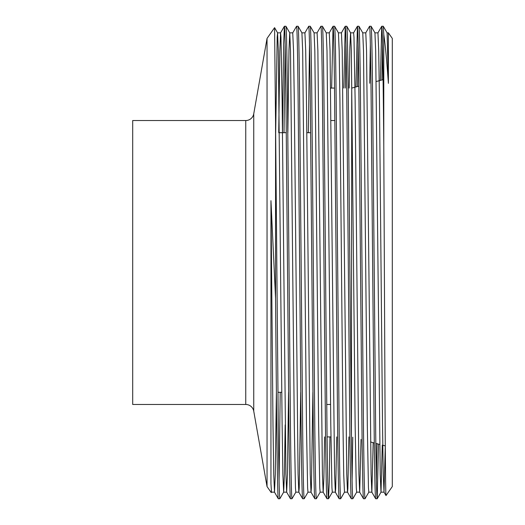 <?xml version="1.0" encoding="UTF-8"?>
<svg xmlns="http://www.w3.org/2000/svg" width="525" height="525" viewBox="0 0 525 525"><rect width="100%" height="100%" fill="white"/><g stroke="black" fill="none" stroke-linecap="round" stroke-linejoin="round"><path stroke-width="0.79" d="M281.767 392.3L277.928 392.3M310.649 132.7L306.81 132.7M286.309 132.7L279.425 132.7M334.865 120.527L331.019 120.527M330.573 404.473L326.727 404.473M358.831 86.179L351.737 88.082L351.415 436.918M330.94 436.918L327.075 436.918M334.517 88.082L330.652 88.082M376.202 81.526L383.086 79.682M370.552 441.965L374.305 442.969M375.828 443.376L379.713 444.419M382.764 445.233L385.291 445.909M245.752 404.473L245.752 120.527L132.7 120.527L132.7 404.473L245.752 404.473A8.111 8.111 0 0 1 253.746 411.173L267.041 486.583L267.041 38.417L274.582 27.667L275.559 122.653L275.559 298.252L270.952 200.655L270.952 483.676L271.497 492.142M245.752 120.527A8.111 8.111 0 0 0 253.746 113.827L267.041 38.417M385.291 446.112L384.011 492.142L386.006 495.574L392.3 486.583L392.3 38.417L388.395 32.839L388.395 83.357L387.102 32.858L388.395 32.839M386.006 495.574C385.639 496.853 385.252 450.66 384.891 379.431L383.782 144.985L383.782 34.486C385.324 45.176 386.859 61.471 388.395 83.357M383.782 34.486L383.276 26.25L381.727 26.27L380.408 80.397M387.102 32.858L383.276 26.25M383.782 144.985C383.132 73.1 382.417 25.377 381.754 26.25M378.538 444.104L377.186 498.75C376.681 497.713 376.176 474.646 375.67 429.555L372.625 95.445C372.12 50.354 371.615 27.287 371.103 26.25L369.561 26.27L365.754 32.858M384.031 492.161L380.992 492.161L380.231 474.679L375.683 50.958L374.935 32.858L371.103 26.25M377.186 498.75L375.644 498.73L371.838 492.142L371.09 474.042L366.542 50.321L365.781 32.839L362.736 32.839M375.67 498.75C375.158 497.713 374.653 474.646 374.148 429.555L371.103 95.445C370.598 50.354 370.092 27.287 369.58 26.25M368.845 492.142L365.019 498.75C364.514 497.713 364.009 474.646 363.497 429.555L360.458 95.445C359.947 50.354 359.441 27.287 358.936 26.25L357.387 26.27L355.989 86.94M373.17 442.66L371.864 492.161L368.826 492.161L368.452 487.837L367.303 424.896L363.51 50.958L362.762 32.858L358.936 26.25M365.019 498.75L363.477 498.73L359.671 492.142L358.923 474.042L355.13 100.104L353.981 37.163L353.614 32.839L350.569 32.839L349.886 46.994L349.191 88.082M363.497 498.75C362.992 497.713 362.486 474.646 361.981 429.555L358.936 95.445C358.431 50.354 357.919 27.287 357.413 26.25M356.678 492.142L352.852 498.75C352.347 497.713 351.835 474.646 351.33 429.555L348.285 95.445C347.78 50.354 347.274 27.287 346.769 26.25L345.22 26.27L343.809 88.082M361.042 439.412L359.697 492.161L356.652 492.161L356.285 487.837L355.13 424.896L351.343 50.958L350.595 32.858L346.769 26.25M352.852 498.75L351.304 498.73L347.504 492.142L346.749 474.042L342.202 50.321L341.44 32.839L338.402 32.839M351.33 498.75C350.825 497.713 350.313 474.646 349.808 429.555L346.769 95.445C346.257 50.354 345.752 27.287 345.247 26.25M334.596 26.25L338.428 32.858L339.176 50.958L339.924 100.104L342.963 424.896L343.724 474.679L344.485 492.161L340.679 498.75C340.174 497.713 339.668 474.646 339.163 429.555L336.118 95.445C335.613 50.354 335.108 27.287 334.596 26.25L333.053 26.27L331.642 88.082M340.679 498.75L339.137 498.73L335.331 492.142L334.582 474.042L330.035 50.321L329.273 32.839L326.235 32.839M339.163 498.75C338.651 497.713 338.146 474.646 337.641 429.555L334.596 95.445C334.09 50.354 333.585 27.287 333.08 26.25M329.949 436.918L329.241 482.212L328.512 498.75C328.007 497.713 327.502 474.646 326.99 429.555L323.951 95.445C323.446 50.354 322.934 27.287 322.429 26.25L320.88 26.27L317.08 32.858M336.735 436.918L335.692 488.663L335.357 492.161L332.318 492.161L331.944 487.837L330.796 424.896L327.009 50.958L326.255 32.858L322.429 26.25M328.512 498.75L326.97 498.73L323.164 492.142L322.416 474.042L317.868 50.321L317.107 32.839L314.062 32.839M326.99 498.75C326.484 497.713 325.979 474.646 325.474 429.555L322.429 95.445C321.923 50.354 321.418 27.287 320.906 26.25M320.171 492.142L316.345 498.75C315.84 497.713 315.328 474.646 314.823 429.555L311.784 95.445C311.272 50.354 310.767 27.287 310.262 26.25L308.713 26.27L304.913 32.858L305.694 50.321L306.456 100.104L310.249 474.042L310.997 492.142L314.823 498.75C314.317 497.713 313.812 474.646 313.3 429.555L310.262 95.445C309.75 50.354 309.245 27.287 308.739 26.25M324.568 436.918L323.873 478.006L323.19 492.161L320.145 492.161L319.777 487.837L318.629 424.896L314.836 50.958L314.088 32.858L310.262 26.25M316.345 498.75L314.823 498.75M308.004 492.142L304.178 498.75C303.667 497.713 303.161 474.646 302.656 429.555L299.611 95.445C299.106 50.354 298.6 27.287 298.088 26.25L296.546 26.27L292.74 32.858L293.527 50.321L294.289 100.104L298.075 474.042L298.823 492.142L302.656 498.75C302.151 497.713 301.639 474.646 301.133 429.555L298.088 95.445C297.583 50.354 297.078 27.287 296.572 26.25M312.893 392.3L311.391 487.837L311.023 492.161L307.978 492.161L307.611 487.837L306.456 424.896L302.669 50.958L301.921 32.858L298.088 26.25M304.178 498.75L302.656 498.75M295.838 492.142L292.005 498.75C291.5 497.713 290.994 474.646 290.489 429.555L287.444 95.445C286.939 50.354 286.427 27.287 285.922 26.25L284.379 26.27L283.625 44.874L282.496 132.7M300.72 392.3L299.224 487.837L298.85 492.161L295.811 492.161L295.444 487.837L294.289 424.896L290.502 50.958L289.754 32.858L285.922 26.25M292.005 498.75L290.463 498.73L286.657 492.142L285.908 474.042L282.122 100.104L280.967 37.163L280.573 32.858L279.825 50.958L278.729 132.7M290.489 498.75C289.977 497.713 289.472 474.646 288.967 429.555L285.922 95.445C285.416 50.354 284.911 27.287 284.399 26.25M382.515 44.231L381.938 79.99M377.022 443.697L376.425 480.769M370.342 44.231L369.725 83.258M358.175 44.231L357.518 86.533M352.767 437.194L352.091 480.769M346.008 44.231L345.332 88.082M309.501 44.231L308.352 132.7M285.16 44.231L284.012 132.7M285.16 424.896L284.419 474.042L283.664 492.142L279.838 498.75L278.289 498.73L274.49 492.142L273.742 474.042L272.993 424.896L270.952 200.655M280.225 392.3L279.077 480.769M267.041 486.583L271.235 492.575M279.838 498.75C279.333 497.713 278.821 474.646 278.316 429.555L275.559 122.653M278.316 498.75C277.397 500.522 276.504 411.705 275.559 298.252M384.011 492.142L383.257 474.042L382.515 424.896L379.47 100.104L378.709 50.321L377.947 32.839L381.727 26.27M348.902 436.918L347.858 488.663L347.53 492.161L344.485 492.161M288.553 392.3L287.444 474.679L286.657 492.142M276.386 392.3L275.277 474.679L274.49 492.142M382.259 445.102L381.019 492.142L377.212 498.73M289.754 32.858L288.967 50.321L287.851 132.7M283.664 492.142L282.883 474.679L282.122 424.896L278.329 50.958L277.581 32.858L277.187 37.163L275.684 132.7M274.516 492.161L271.471 492.161L270.952 483.676M253.746 411.173L253.746 113.827M353.587 32.858L357.387 26.27M341.414 32.858L345.22 26.27M329.247 32.858L333.053 26.27M280.573 32.858L284.379 26.27M374.909 32.839L377.947 32.839M301.895 32.839L304.933 32.839M289.728 32.839L292.766 32.839M283.638 492.161L286.683 492.161M277.554 32.839L280.599 32.839M274.582 27.667L277.581 32.858M328.538 498.73L332.345 492.142"/></g></svg>
